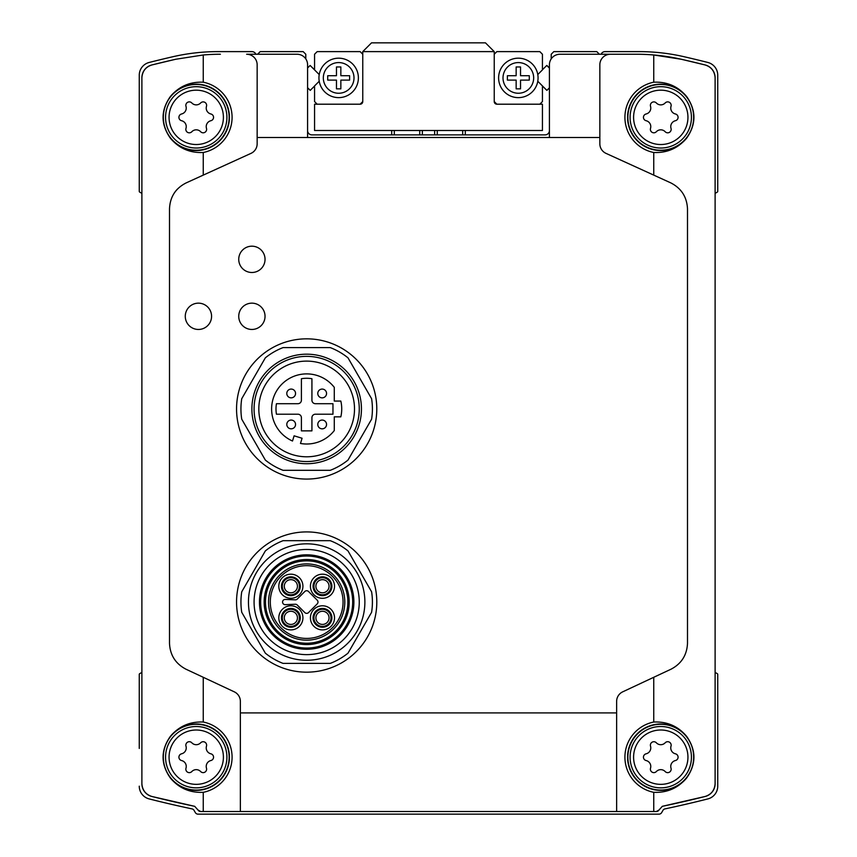 <?xml version="1.0" encoding="UTF-8"?>
<svg xmlns="http://www.w3.org/2000/svg" width="857" height="857" viewBox="0 0 857 857"><rect width="100%" height="100%" fill="white"/><g stroke="black" fill="none" stroke-linecap="round" stroke-linejoin="round"><path stroke-width="1.29" d="M539.814 104.2L542.438 101.576L542.438 85.925L546.884 90.371L549.412 87.843L549.412 131.121A4.381 4.381 0 0 1 545.073 134.881L311.927 134.881A4.381 4.381 0 0 1 307.588 131.121L307.588 87.843L310.18 90.306M715.113 193.875A0.878 0.878 0 0 1 715.541 193.114L717.298 192.107A0.878 0.878 0 0 0 717.738 191.347L717.738 75.202A13.144 13.144 0 0 0 707.818 62.454A1139.424 1139.424 0 0 0 684.24 56.755A201.588 201.588 0 0 0 638.99 51.613L605.106 51.613A4.381 4.381 0 0 0 601.089 54.248L599.418 54.248L596.783 51.613L553.836 51.613L551.212 54.248L551.212 58.887M292.516 441.023A35.062 35.062 0 0 1 278.996 387.428A35.062 35.062 0 0 1 334.284 387.343L334.284 401.065L340.829 401.065A35.062 35.062 0 0 1 340.829 416.845L334.284 416.845L334.284 430.557A35.062 35.062 0 0 1 300.475 443.465L302.071 438.248L294.101 435.817L292.516 441.023M322.168 389.078A4.381 4.381 0 0 0 318.365 395.655A4.381 4.381 0 0 0 325.96 395.655A4.381 4.381 0 0 0 322.168 389.078M322.168 420.069A4.381 4.381 0 0 0 318.365 426.636A4.381 4.381 0 0 0 325.96 426.636A4.381 4.381 0 0 0 322.168 420.069M291.176 420.069A4.381 4.381 0 0 0 287.384 426.636A4.381 4.381 0 0 0 294.969 426.636A4.381 4.381 0 0 0 291.176 420.069M291.176 389.078A4.381 4.381 0 0 0 287.384 395.655A4.381 4.381 0 0 0 294.969 395.655A4.381 4.381 0 0 0 291.176 389.078M311.927 430.867L311.927 417.723A3.503 3.503 0 0 1 315.43 414.21L332.966 414.21L332.966 403.701L315.43 403.701A3.503 3.503 0 0 1 311.927 400.187L311.927 378.73A30.681 30.681 0 0 0 301.407 378.73L301.407 400.187A3.503 3.503 0 0 1 297.904 403.701L276.447 403.701A30.681 30.681 0 0 0 276.447 414.21L297.904 414.21A3.503 3.503 0 0 1 301.407 417.723L301.407 430.867L311.927 430.867M330.266 540.692A65.732 65.732 0 0 1 348.006 550.922L371.606 591.801A65.732 65.732 0 0 1 371.606 612.284L348.006 653.163A65.732 65.732 0 0 1 330.266 663.393L283.067 663.393A65.732 65.732 0 0 1 265.338 653.163L241.738 612.284A65.732 65.732 0 0 1 241.738 591.801L265.338 550.922A65.732 65.732 0 0 1 283.067 540.692L330.266 540.692M248.455 602.043A58.222 58.222 0 0 1 335.783 551.629A58.222 58.222 0 0 1 335.783 652.456A58.222 58.222 0 0 1 248.455 602.043M348.006 460.07A65.732 65.732 0 0 1 330.266 470.311L283.067 470.311A65.732 65.732 0 0 1 265.338 460.07L241.738 419.191A65.732 65.732 0 0 1 241.738 398.719L265.338 357.84A65.732 65.732 0 0 1 283.067 347.599L330.266 347.599A65.732 65.732 0 0 1 348.006 357.84L371.606 398.719A65.732 65.732 0 0 1 371.606 419.191L348.006 460.07M141.887 671.888A0.878 0.878 0 0 1 141.459 672.649L139.702 673.656A0.878 0.878 0 0 0 139.263 674.416L139.263 748.418M139.263 786.18A13.144 13.144 0 0 0 149.182 798.928A1139.424 1139.424 0 0 0 192.022 808.89A3.064 3.064 0 0 1 194.046 810.358L195.353 812.618A3.064 3.064 0 0 0 198.01 814.15L658.99 814.15A3.064 3.064 0 0 0 661.647 812.618L662.954 810.358A3.064 3.064 0 0 1 664.978 808.89A1139.424 1139.424 0 0 0 707.818 798.928A13.144 13.144 0 0 0 717.738 786.18L717.738 674.416A0.878 0.878 0 0 0 717.298 673.656L715.541 672.649A0.878 0.878 0 0 1 715.113 671.888M191.829 742.805A3.46 3.46 0 0 0 185.99 746.179A6.063 6.063 0 0 1 181.588 753.806A3.46 3.46 0 0 0 181.588 760.545A6.063 6.063 0 0 1 185.99 768.183A3.46 3.46 0 0 0 191.829 771.546A6.063 6.063 0 0 1 200.645 771.546A3.46 3.46 0 0 0 206.473 768.183A6.063 6.063 0 0 1 210.876 760.545A3.46 3.46 0 0 0 210.876 753.806A6.063 6.063 0 0 1 206.473 746.179A3.46 3.46 0 0 0 200.645 742.805A6.063 6.063 0 0 1 191.829 742.805M191.829 102.979A3.46 3.46 0 0 0 185.99 106.354A6.063 6.063 0 0 1 181.588 113.981A3.46 3.46 0 0 0 181.588 120.719A6.063 6.063 0 0 1 185.99 128.346A3.46 3.46 0 0 0 191.829 131.721A6.063 6.063 0 0 1 200.645 131.721A3.46 3.46 0 0 0 206.473 128.346A6.063 6.063 0 0 1 210.876 120.719A3.46 3.46 0 0 0 210.876 113.981A6.063 6.063 0 0 1 206.473 106.354A3.46 3.46 0 0 0 200.645 102.979A6.063 6.063 0 0 1 191.829 102.979M656.355 102.979A3.46 3.46 0 0 0 650.527 106.354A6.063 6.063 0 0 1 646.124 113.981A3.46 3.46 0 0 0 646.124 120.719A6.063 6.063 0 0 1 650.527 128.346A3.46 3.46 0 0 0 656.355 131.721A6.063 6.063 0 0 1 665.171 131.721A3.46 3.46 0 0 0 671.01 128.346A6.063 6.063 0 0 1 675.412 120.719A3.46 3.46 0 0 0 675.412 113.981A6.063 6.063 0 0 1 671.01 106.354A3.46 3.46 0 0 0 665.171 102.979A6.063 6.063 0 0 1 656.355 102.979M656.355 742.805A3.46 3.46 0 0 0 650.527 746.179A6.063 6.063 0 0 1 646.124 753.806A3.46 3.46 0 0 0 646.124 760.545A6.063 6.063 0 0 1 650.527 768.183A3.46 3.46 0 0 0 656.355 771.546A6.063 6.063 0 0 1 665.171 771.546A3.46 3.46 0 0 0 671.01 768.183A6.063 6.063 0 0 1 675.412 760.545A3.46 3.46 0 0 0 675.412 753.806A6.063 6.063 0 0 1 671.01 746.179A3.46 3.46 0 0 0 665.171 742.805A6.063 6.063 0 0 1 656.355 742.805M175.642 59.272A1139.424 1139.424 0 0 0 151.85 64.961A13.144 13.144 0 0 0 141.887 77.708C142.401 71.185 145.722 66.932 151.85 64.961L175.642 59.272L203.248 54.977L203.248 82.208C189.847 81.619 178.845 86.45 170.232 96.702C160.698 110.467 160.698 124.233 170.232 137.998C178.749 148.272 189.761 153.092 203.248 152.492L203.248 175.117L186.205 182.884C175.589 188.24 170.029 196.896 169.504 208.851L169.504 643.339C170.061 655.102 175.535 663.704 185.926 669.178L203.248 677.287L185.926 669.178M141.887 77.708L141.887 783.727A13.144 13.144 0 0 0 151.85 796.474C145.722 794.503 142.401 790.25 141.887 783.727M194.689 806.33L151.85 796.474A1139.424 1139.424 0 0 0 194.689 806.33L197.978 809.983A3.064 3.064 0 0 0 200.634 811.525L197.978 809.983M200.634 811.525L656.366 811.525A3.064 3.064 0 0 0 659.022 809.983L656.366 811.525M240.367 811.525L240.367 701.369A10.52 10.52 0 0 0 234.315 691.845L203.248 677.287L203.248 722.033C189.847 721.455 178.845 726.275 170.232 736.527C160.698 750.293 160.698 764.058 170.232 777.835C178.749 788.097 189.761 792.929 203.248 792.318L203.248 811.525M186.205 182.884L250.994 153.371A10.52 10.52 0 0 0 257.154 143.805L257.154 64.757A10.52 10.52 0 0 0 246.634 54.248L255.911 54.248A4.381 4.381 0 0 0 251.894 51.613L218.01 51.613A201.588 201.588 0 0 0 172.76 56.755A1139.424 1139.424 0 0 0 149.182 62.454A13.144 13.144 0 0 0 139.263 75.202L139.263 191.347A0.878 0.878 0 0 0 139.702 192.107L141.459 193.114A0.878 0.878 0 0 1 141.887 193.875M715.113 77.708A13.144 13.144 0 0 0 705.15 64.961A1139.424 1139.424 0 0 0 681.358 59.272A201.588 201.588 0 0 0 636.622 54.248L610.366 54.248A10.52 10.52 0 0 0 599.846 64.757L599.846 143.805A10.52 10.52 0 0 0 606.006 153.371L670.795 182.884L653.752 175.117L653.752 152.492C667.153 153.082 678.155 148.25 686.768 137.998C696.302 124.233 696.302 110.467 686.768 96.702C678.251 86.428 667.239 81.608 653.752 82.208L653.752 54.977L681.358 59.272L705.15 64.961C711.278 66.932 714.599 71.185 715.113 77.708L715.113 783.727C714.599 790.25 711.278 794.503 705.15 796.474L662.311 806.33A1139.424 1139.424 0 0 0 705.15 796.474A13.144 13.144 0 0 0 715.113 783.727M671.074 669.178L653.752 677.287L671.074 669.178C681.465 663.704 686.939 655.102 687.496 643.339L687.496 208.851C686.918 196.971 681.347 188.315 670.795 182.884M653.752 811.525L653.752 792.318C667.153 792.907 678.155 788.076 686.768 777.835C696.302 764.058 696.302 750.293 686.768 736.527C678.251 726.265 667.239 721.433 653.752 722.033L653.752 677.287L622.685 691.845A10.52 10.52 0 0 0 616.633 701.369L616.633 811.525M659.022 809.983L662.311 806.33M599.846 137.506L257.154 137.506M610.366 54.248L559.932 54.248A10.52 10.52 0 0 0 549.412 64.757L549.412 137.506M307.588 137.506L307.588 64.757A10.52 10.52 0 0 0 297.068 54.248L246.634 54.248M220.378 54.248A201.588 201.588 0 0 0 203.248 54.977M717.738 75.202L717.738 77.912L717.738 75.202M636.622 54.248L601.089 54.248M185.273 316.308A13.144 13.144 0 0 1 204.994 304.921A13.144 13.144 0 0 1 204.994 327.695A13.144 13.144 0 0 1 185.273 316.308M238.739 259.339A13.144 13.144 0 0 1 258.46 247.952A13.144 13.144 0 0 1 258.46 270.726A13.144 13.144 0 0 1 238.739 259.339M238.739 316.308A13.144 13.144 0 0 1 258.46 304.921A13.144 13.144 0 0 1 258.46 327.695A13.144 13.144 0 0 1 238.739 316.308M236.553 602.043A70.113 70.113 0 0 1 341.729 541.313A70.113 70.113 0 0 1 341.729 662.772A70.113 70.113 0 0 1 236.553 602.043M236.553 408.95A70.113 70.113 0 0 1 341.729 348.231A70.113 70.113 0 0 1 341.729 469.679A70.113 70.113 0 0 1 236.553 408.95M616.633 712.906L240.367 712.906M177.335 189.204A28.527 28.527 0 0 0 174.057 193.371M362.768 54.248L360.133 51.613L317.186 51.613L314.562 54.248L314.562 69.899L310.116 65.453L307.588 67.971L307.588 64.757M305.788 58.887L305.788 54.248L303.164 51.613L260.217 51.613L257.582 54.248L255.911 54.248M549.412 64.757L549.412 67.971L546.884 65.453M630.088 757.181A30.681 30.681 0 0 1 676.109 730.614A30.681 30.681 0 0 1 676.109 783.748A30.681 30.681 0 0 1 630.088 757.181A30.681 30.681 0 0 1 676.109 730.614A30.681 30.681 0 0 1 676.109 783.748A30.681 30.681 0 0 1 630.088 757.181M630.088 117.355A30.681 30.681 0 0 1 676.109 90.788A30.681 30.681 0 0 1 676.109 143.922A30.681 30.681 0 0 1 630.088 117.355A30.681 30.681 0 0 1 676.109 90.788A30.681 30.681 0 0 1 676.109 143.922A30.681 30.681 0 0 1 630.088 117.355M165.562 757.181A30.681 30.681 0 0 1 211.572 730.614A30.681 30.681 0 0 1 211.572 783.748A30.681 30.681 0 0 1 165.562 757.181A30.681 30.681 0 0 1 211.572 730.614A30.681 30.681 0 0 1 211.572 783.748A30.681 30.681 0 0 1 165.562 757.181M165.562 117.355A30.681 30.681 0 0 1 211.572 90.788A30.681 30.681 0 0 1 211.572 143.922A30.681 30.681 0 0 1 165.562 117.355A30.681 30.681 0 0 1 211.572 90.788A30.681 30.681 0 0 1 211.572 143.922A30.681 30.681 0 0 1 165.562 117.355M258.825 408.95A47.842 47.842 0 0 1 330.588 367.524A47.842 47.842 0 0 1 330.588 450.386A47.842 47.842 0 0 1 258.825 408.95M254.079 408.95A52.588 52.588 0 0 1 332.966 363.411A52.588 52.588 0 0 1 332.966 454.499A52.588 52.588 0 0 1 254.079 408.95M251.894 408.95A54.784 54.784 0 0 1 334.059 361.515A54.784 54.784 0 0 1 334.059 456.395A54.784 54.784 0 0 1 251.894 408.95M270.298 602.043A36.369 36.369 0 0 1 324.857 570.537A36.369 36.369 0 0 1 324.857 633.548A36.369 36.369 0 0 1 270.298 602.043M268.541 602.043A38.126 38.126 0 0 1 325.735 569.027A38.126 38.126 0 0 1 325.735 635.058A38.126 38.126 0 0 1 268.541 602.043M265.477 602.043A41.19 41.19 0 0 1 327.267 566.37A41.19 41.19 0 0 1 327.267 637.715A41.19 41.19 0 0 1 265.477 602.043M264.16 602.043A42.507 42.507 0 0 1 327.92 565.224A42.507 42.507 0 0 1 327.92 638.861A42.507 42.507 0 0 1 264.16 602.043M260.657 602.043A46.01 46.01 0 0 1 329.677 562.192A46.01 46.01 0 0 1 329.677 641.893A46.01 46.01 0 0 1 260.657 602.043M259.457 602.043A47.21 47.21 0 0 1 330.277 561.153A47.21 47.21 0 0 1 330.277 642.932A47.21 47.21 0 0 1 259.457 602.043M254.079 602.043A52.588 52.588 0 0 1 332.966 556.504A52.588 52.588 0 0 1 332.966 647.581A52.588 52.588 0 0 1 254.079 602.043M322.468 579.664A6.577 6.577 0 0 1 329.045 586.242A6.577 6.577 0 0 1 322.468 592.808A6.577 6.577 0 0 1 315.901 586.242A6.577 6.577 0 0 1 322.468 579.664M313.051 586.242A9.427 9.427 0 0 1 327.181 578.079A9.427 9.427 0 0 1 327.181 594.404A9.427 9.427 0 0 1 313.051 586.242M322.468 611.277A6.577 6.577 0 0 1 329.045 617.843A6.577 6.577 0 0 1 322.468 624.421A6.577 6.577 0 0 1 315.901 617.843A6.577 6.577 0 0 1 322.468 611.277M313.051 617.843A9.427 9.427 0 0 1 327.181 609.681A9.427 9.427 0 0 1 327.181 626.006A9.427 9.427 0 0 1 313.051 617.843M290.866 579.664A6.577 6.577 0 0 1 297.443 586.242A6.577 6.577 0 0 1 290.866 592.808A6.577 6.577 0 0 1 284.288 586.242A6.577 6.577 0 0 1 290.866 579.664M281.45 586.242A9.427 9.427 0 0 1 295.579 578.079A9.427 9.427 0 0 1 295.579 594.404A9.427 9.427 0 0 1 281.45 586.242M290.866 611.277A6.577 6.577 0 0 1 297.443 617.843A6.577 6.577 0 0 1 290.866 624.421A6.577 6.577 0 0 1 284.288 617.843A6.577 6.577 0 0 1 290.866 611.277M281.45 617.843A9.427 9.427 0 0 1 295.579 609.681A9.427 9.427 0 0 1 295.579 626.006A9.427 9.427 0 0 1 281.45 617.843M297.24 604.999L304.813 612.584A2.625 2.625 0 0 0 308.531 612.584L317.208 603.906A2.625 2.625 0 0 0 317.208 600.179L308.531 591.501A2.625 2.625 0 0 0 304.813 591.501L297.24 599.086A2.625 2.625 0 0 1 295.376 599.846L285.499 599.429A2.625 2.625 0 0 0 282.564 602.043A2.625 2.625 0 0 0 285.499 604.656L295.376 604.239A2.625 2.625 0 0 1 297.24 604.999M314.562 69.899L319.222 74.57M319.222 81.254L314.562 85.925L314.562 101.576L317.186 104.2M542.438 85.925L537.778 81.254M537.778 74.57L542.438 69.899L542.438 54.248L539.814 51.613L496.867 51.613L494.232 54.248M314.562 130.5L542.438 130.5L542.438 104.2L496.867 104.2A2.625 2.625 0 0 1 494.232 101.576L494.232 51.613L485.469 42.85L371.531 42.85L362.768 51.613L362.768 101.576A2.625 2.625 0 0 1 360.133 104.2A2.625 2.625 0 0 0 362.768 101.576L360.133 104.2L314.562 104.2L314.562 130.5M494.232 51.613L362.768 51.613M494.232 101.576A2.625 2.625 0 0 0 496.867 104.2L494.232 101.576M503.005 77.912A15.34 15.34 0 0 1 526.005 64.629A15.34 15.34 0 0 1 526.005 91.196A15.34 15.34 0 0 1 503.005 77.912M520.531 88.86L520.531 80.097L529.294 80.097L529.294 75.716L520.531 75.716L520.531 66.953L516.15 66.953L516.15 75.716L507.387 75.716L507.387 80.097L516.15 80.097L516.15 88.86L520.531 88.86M498.613 77.912A19.722 19.722 0 0 1 528.201 60.826A19.722 19.722 0 0 1 528.201 94.988A19.722 19.722 0 0 1 498.613 77.912M323.325 77.912A15.34 15.34 0 0 1 346.335 64.629A15.34 15.34 0 0 1 346.335 91.196A15.34 15.34 0 0 1 323.325 77.912M340.85 88.86L340.85 80.097L349.613 80.097L349.613 75.716L340.85 75.716L340.85 66.953L336.469 66.953L336.469 75.716L327.706 75.716L327.706 80.097L336.469 80.097L336.469 88.86L340.85 88.86M318.943 77.912A19.722 19.722 0 0 1 348.52 60.826A19.722 19.722 0 0 1 348.52 94.988A19.722 19.722 0 0 1 318.943 77.912M434.638 134.881L434.638 130.5M437.263 134.881L437.263 130.5M462.684 134.881L462.684 130.5M465.308 134.881L465.308 130.5M549.412 68.099L546.766 65.453L542.438 69.771M314.562 86.043L310.234 90.371L307.588 87.714M419.737 134.881L419.737 130.5M422.362 134.881L422.362 130.5M391.692 134.881L391.692 130.5M394.316 134.881L394.316 130.5M314.562 69.771L310.18 65.518M546.82 90.306L542.438 86.043M169.065 757.181A27.167 27.167 0 0 1 209.815 733.646A27.167 27.167 0 0 1 209.815 780.706A27.167 27.167 0 0 1 169.065 757.181M169.065 117.355A27.167 27.167 0 0 1 209.815 93.82A27.167 27.167 0 0 1 209.815 140.88A27.167 27.167 0 0 1 169.065 117.355M633.591 117.355A27.167 27.167 0 0 1 674.352 93.82A27.167 27.167 0 0 1 674.352 140.88A27.167 27.167 0 0 1 633.591 117.355M633.591 757.181A27.167 27.167 0 0 1 674.352 733.646A27.167 27.167 0 0 1 674.352 780.706A27.167 27.167 0 0 1 633.591 757.181M203.248 722.033A35.833 35.833 0 0 1 203.248 792.318M653.752 792.318A35.833 35.833 0 0 1 653.752 722.033M653.752 152.492A35.833 35.833 0 0 1 653.752 82.208M203.248 82.208A35.833 35.833 0 0 1 203.248 152.492M686.768 777.835A33.209 33.209 0 0 1 638.197 781.53A33.209 33.209 0 0 1 638.197 732.821A33.209 33.209 0 0 1 686.768 736.527M686.521 736.72A32.887 32.887 0 0 1 671.599 788.236A32.887 32.887 0 0 1 627.881 757.181A32.887 32.887 0 0 1 686.521 736.72M686.521 137.806A32.887 32.887 0 0 1 627.881 117.355A32.887 32.887 0 0 1 671.599 86.3A32.887 32.887 0 0 1 686.521 137.806M686.768 137.998A33.209 33.209 0 0 1 638.197 141.705A33.209 33.209 0 0 1 638.197 92.995A33.209 33.209 0 0 1 686.768 96.702M170.232 736.527A33.209 33.209 0 0 1 218.803 732.821A33.209 33.209 0 0 1 218.803 781.53A33.209 33.209 0 0 1 170.232 777.835M170.479 777.642A32.887 32.887 0 0 1 205.948 725.75A32.887 32.887 0 0 1 223.388 775.746A32.887 32.887 0 0 1 170.479 777.642M170.479 137.806A32.887 32.887 0 0 1 205.948 85.925A32.887 32.887 0 0 1 223.388 135.909A32.887 32.887 0 0 1 170.479 137.806M170.232 96.702A33.209 33.209 0 0 1 218.803 92.995A33.209 33.209 0 0 1 218.803 141.705A33.209 33.209 0 0 1 170.232 137.998M278.814 617.843A12.052 12.052 0 0 1 296.897 607.409A12.052 12.052 0 0 1 296.897 628.277A12.052 12.052 0 0 1 278.814 617.843M278.814 586.242A12.052 12.052 0 0 1 296.897 575.808A12.052 12.052 0 0 1 296.897 596.676A12.052 12.052 0 0 1 278.814 586.242M310.416 617.843A12.052 12.052 0 0 1 328.499 607.409A12.052 12.052 0 0 1 328.499 628.277A12.052 12.052 0 0 1 310.416 617.843M310.416 586.242A12.052 12.052 0 0 1 328.499 575.808A12.052 12.052 0 0 1 328.499 596.676A12.052 12.052 0 0 1 310.416 586.242M313.93 586.242A8.549 8.549 0 0 1 326.742 578.839A8.549 8.549 0 0 1 326.742 593.644A8.549 8.549 0 0 1 313.93 586.242M313.93 617.843A8.549 8.549 0 0 1 326.742 610.441A8.549 8.549 0 0 1 326.742 625.246A8.549 8.549 0 0 1 313.93 617.843M282.317 586.242A8.549 8.549 0 0 1 295.14 578.839A8.549 8.549 0 0 1 295.14 593.644A8.549 8.549 0 0 1 282.317 586.242M282.317 617.843A8.549 8.549 0 0 1 295.14 610.441A8.549 8.549 0 0 1 295.14 625.246A8.549 8.549 0 0 1 282.317 617.843"/></g></svg>
